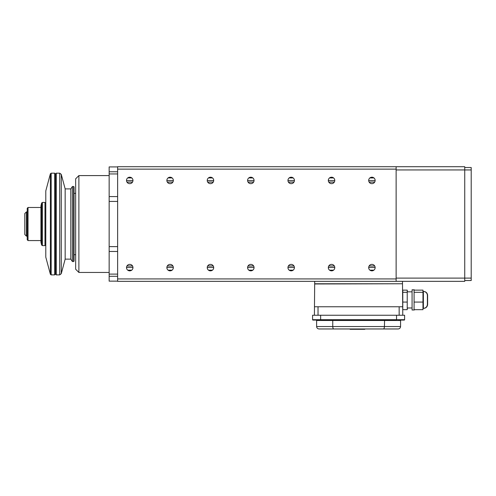<?xml version="1.0" encoding="UTF-8"?>
<svg xmlns="http://www.w3.org/2000/svg" width="496" height="496" viewBox="0 0 496 496"><rect width="100%" height="100%" fill="white"/><g stroke="black" fill="none" stroke-linecap="round" stroke-linejoin="round"><path stroke-width="0.74" d="M254.051 180.432A3.23 3.23 0 0 0 250.827 177.208A3.23 3.23 0 0 0 247.597 180.432A3.23 3.23 0 0 0 250.827 183.663A3.23 3.23 0 0 0 254.051 180.432M213.695 180.432A3.23 3.23 0 0 0 210.465 177.208A3.23 3.23 0 0 0 207.235 180.432A3.23 3.23 0 0 0 210.465 183.663A3.23 3.23 0 0 0 213.695 180.432M334.775 180.432A3.23 3.23 0 0 0 331.551 177.208A3.23 3.23 0 0 0 328.321 180.432A3.23 3.23 0 0 0 331.551 183.663A3.23 3.23 0 0 0 334.775 180.432M294.413 180.432A3.23 3.23 0 0 0 291.189 177.208A3.23 3.23 0 0 0 287.959 180.432A3.23 3.23 0 0 0 291.189 183.663A3.23 3.23 0 0 0 294.413 180.432M132.971 180.432A3.23 3.23 0 0 0 129.741 177.208A3.23 3.23 0 0 0 126.511 180.432A3.23 3.23 0 0 0 129.741 183.663A3.23 3.23 0 0 0 132.971 180.432M173.333 180.432A3.23 3.23 0 0 0 170.103 177.208A3.23 3.23 0 0 0 166.873 180.432A3.23 3.23 0 0 0 170.103 183.663A3.23 3.23 0 0 0 173.333 180.432M213.695 267.617A3.23 3.23 0 0 0 210.465 264.387A3.23 3.23 0 0 0 207.235 267.617A3.23 3.23 0 0 0 210.465 270.847A3.23 3.23 0 0 0 213.695 267.617M173.333 267.617A3.23 3.23 0 0 0 170.103 264.387A3.23 3.23 0 0 0 166.873 267.617A3.23 3.23 0 0 0 170.103 270.847A3.23 3.23 0 0 0 173.333 267.617M294.413 267.617A3.23 3.23 0 0 0 291.189 264.387A3.23 3.23 0 0 0 287.959 267.617A3.23 3.23 0 0 0 291.189 270.847A3.23 3.23 0 0 0 294.413 267.617M254.051 267.617A3.23 3.23 0 0 0 250.827 264.387A3.23 3.23 0 0 0 247.597 267.617A3.23 3.23 0 0 0 250.827 270.847A3.23 3.23 0 0 0 254.051 267.617M132.971 267.617A3.23 3.23 0 0 0 129.741 264.387A3.23 3.23 0 0 0 126.511 267.617A3.23 3.23 0 0 0 129.741 270.847A3.23 3.23 0 0 0 132.971 267.617M334.775 267.617A3.23 3.23 0 0 0 331.551 264.387A3.23 3.23 0 0 0 328.321 267.617A3.23 3.23 0 0 0 331.551 270.847A3.23 3.23 0 0 0 334.775 267.617M375.137 180.432A3.23 3.23 0 0 0 371.913 177.208A3.23 3.23 0 0 0 368.683 180.432A3.23 3.23 0 0 0 371.913 183.663A3.23 3.23 0 0 0 375.137 180.432M375.137 267.617A3.23 3.23 0 0 0 371.913 264.387A3.23 3.23 0 0 0 368.683 267.617A3.23 3.23 0 0 0 371.913 270.847A3.23 3.23 0 0 0 375.137 267.617M396.13 166.712L396.13 281.337L117.633 281.337L117.633 166.712L464.74 166.712L464.74 169.942L396.13 169.942L396.13 278.107L464.74 278.107L464.74 169.942L471.2 169.942L471.2 280.531L464.74 280.531M396.13 169.136L117.633 169.136M396.13 278.919L117.633 278.919M374.685 182.088L369.136 182.088M334.323 182.088L328.774 182.088M293.961 182.088L288.412 182.088M253.599 182.088L248.05 182.088M213.237 182.088L207.688 182.088M172.875 182.088L167.332 182.088M132.513 182.088L126.97 182.088M375.137 180.587L368.683 180.587M334.775 180.587L328.321 180.587M294.413 180.587L287.959 180.587M254.051 180.587L247.597 180.587M213.689 180.587L207.241 180.587M173.327 180.587L166.879 180.587M132.965 180.587L126.517 180.587M373.947 177.934L369.873 177.934M333.591 177.934L329.511 177.934M293.229 177.934L289.149 177.934M252.867 177.934L248.787 177.934M212.505 177.934L208.425 177.934M172.143 177.934L168.063 177.934M131.781 177.934L127.701 177.934M373.91 270.153L369.911 270.153M333.548 270.153L329.549 270.153M293.186 270.153L289.187 270.153M252.824 270.153L248.825 270.153M212.468 270.153L208.463 270.153M172.106 270.153L168.101 270.153M131.744 270.153L127.739 270.153M375.137 267.493L368.683 267.493M334.775 267.493L328.321 267.493M294.413 267.493L287.959 267.493M254.051 267.493L247.597 267.493M213.689 267.493L207.235 267.493M173.327 267.493L166.873 267.493M132.965 267.493L126.511 267.493M374.703 265.999L369.117 265.999M334.341 265.999L328.755 265.999M293.979 265.999L288.393 265.999M253.617 265.999L248.031 265.999M213.255 265.999L207.669 265.999M172.893 265.999L167.307 265.999M132.531 265.999L126.945 265.999M471.2 278.107L464.74 278.107L464.74 281.337L396.13 281.337M464.74 167.518L471.2 167.518L471.2 169.942M75.659 269.229L75.659 178.82L78.883 175.59L78.883 272.459L75.659 269.229M117.633 173.941L109.157 173.941L109.157 166.916L117.633 166.916M109.157 281.139L117.633 281.139L109.157 281.139L109.157 173.941M109.157 274.108L117.633 274.108M109.157 196.577L117.633 196.577M117.633 251.472L109.157 251.472M50.387 173.767L50.387 274.282L45.787 257.12L45.787 190.929L50.387 173.767L51.169 173.172L54.665 173.172L55.478 173.978L56.284 173.172L56.284 274.883L59.706 274.883L61.262 273.687L61.262 174.369L59.706 173.172L59.706 274.883M55.478 173.978L55.478 274.071L56.284 274.883M41.608 244.999L41.608 203.056L40.945 205.865L40.945 242.191L41.608 244.999L42.389 245.619L44.981 245.619L45.787 244.813M28.03 240.572L27.224 239.766L27.224 208.283L28.03 207.477L28.03 240.572L40.945 240.572M26.412 236.133L24.8 234.521L24.8 213.534L26.412 211.916L26.412 236.133L27.224 236.133M74.04 224.025L74.04 261.156L73.637 261.559L73.637 186.49L74.04 186.893L74.04 224.025M70.81 188.908L70.81 259.141L65.162 259.141L65.162 188.908L70.81 188.908L72.428 186.49L72.428 261.559L73.637 261.559M314.7 281.337L314.476 306.764L318.029 306.764L318.029 315.245M402.479 281.337L402.504 283.762L314.681 283.762M402.504 283.762L314.681 283.979M402.504 283.979L402.777 315.245M399.156 315.245L399.156 306.764L318.029 306.764M399.156 306.764L402.702 306.764M314.476 306.764L314.408 315.245M316.008 320.087L318.63 320.087M350.095 328.966L383.42 328.966L333.765 328.966L350.095 328.966L350.095 329.288L356.977 329.288L356.977 328.966M400.973 320.087L400.57 320.49L400.57 326.542C400.415 328.005 399.609 328.811 398.145 328.966L383.42 328.966C384.022 328.811 384.357 328.005 384.425 326.542L384.592 320.087M400.57 320.49L332.76 320.49L332.76 326.542C332.822 328.005 333.157 328.811 333.765 328.966L319.04 328.966C317.576 328.811 316.77 328.005 316.615 326.542L316.615 320.49L316.212 320.087M320.652 320.087L320.652 319.684L312.579 319.684L312.579 315.245L312.579 319.684A0.403 0.403 0 0 0 312.982 320.087L396.533 320.087L396.533 315.245L320.652 315.245L320.652 319.684L404.606 319.684L404.606 315.245L404.606 319.684A0.403 0.403 0 0 1 404.197 320.087L398.548 320.087M312.579 315.245L320.652 315.245M396.533 315.245L404.606 315.245M319.04 328.966C317.576 328.811 316.77 328.005 316.615 326.542L400.57 326.542C400.415 328.005 399.609 328.811 398.145 328.966M316.615 320.49L332.76 320.49L332.593 320.087M349.922 328.966L350.095 329.288M356.977 329.288L364.796 329.288L364.796 328.966M364.622 329.288L364.622 328.966M423.373 291.431C425.636 291.617 426.975 292.826 427.391 295.064L427.391 304.749C426.975 306.987 425.636 308.196 423.373 308.382L423.373 291.431L422.97 291.431M412.071 302.039L412.071 309.994L414.092 309.994L414.092 289.813L412.071 289.813L412.071 302.039M402.789 305.871L402.789 309.665L407.228 309.665L407.228 302.07L402.789 302.07L402.789 305.871M402.789 292.311L407.228 292.311L407.228 290.141L402.789 290.141L402.789 302.07M407.228 292.311L407.228 302.07M414.092 290.141L422.97 290.141L422.97 309.665L414.092 309.665M422.97 302.07L414.092 302.07M422.97 292.311L414.092 292.311M422.97 290.6L423.2 291.431L423.603 291.431C425.872 291.617 427.211 292.826 427.62 295.064L427.62 304.749C427.211 306.987 425.872 308.196 423.603 308.382L423.2 308.382L422.97 309.213M414.321 309.665L414.321 309.994L412.306 309.994M412.306 289.924L414.321 289.813L414.321 290.141M407.458 307.979L407.228 308.289M407.458 308.289L407.228 309.213M407.458 291.834L407.228 290.6M117.633 171.759L109.157 171.759M117.633 201.426L109.157 201.426M109.157 246.63L117.633 246.63M109.157 276.291L117.633 276.291M54.665 173.172L54.665 274.883L55.478 274.071M51.169 173.172L51.169 274.883L54.665 274.883M41.608 203.056L42.389 202.43L44.981 202.43L44.981 245.619M42.389 202.43L42.389 245.619M75.659 254.702L74.04 254.702M109.157 272.459L78.883 272.459M109.157 175.59L78.883 175.59M75.659 193.353L74.04 193.353M50.387 274.282L51.169 274.883M70.81 259.141L72.428 261.559M65.162 259.141L61.262 273.687M65.162 188.908L61.262 174.369M72.428 186.49L73.637 186.49M26.412 211.916L27.224 211.916M28.03 207.477L40.945 207.477M44.981 202.43L45.787 203.236M56.284 173.172L59.706 173.172M423.373 308.382L422.97 308.382M412.071 307.979L407.228 307.979M412.071 291.834L407.228 291.834"/></g></svg>
